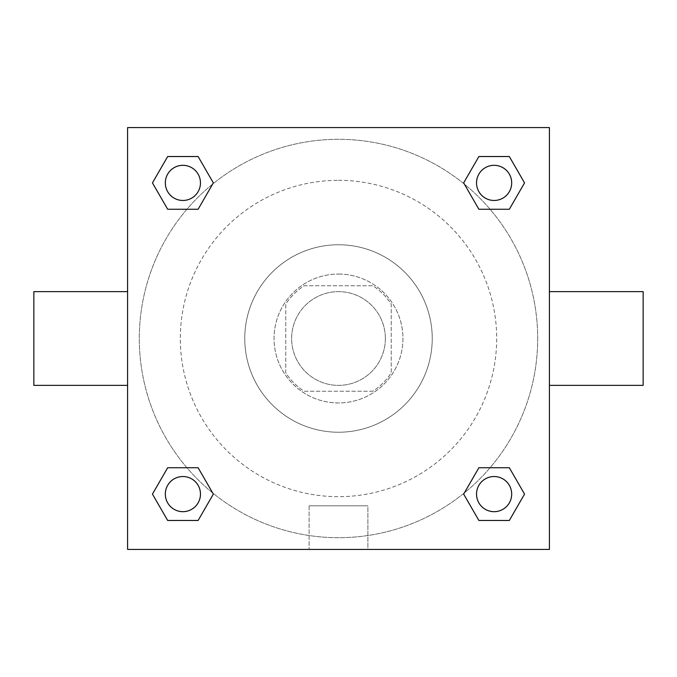 <?xml version="1.0" encoding="UTF-8"?>
<svg xmlns="http://www.w3.org/2000/svg" width="677" height="677" viewBox="0 0 677 677"><rect width="100%" height="100%" fill="white"/><g stroke="black" fill="none" stroke-linecap="round" stroke-linejoin="round"><path stroke-width="0.51" stroke-dasharray="3.38 2.54" d="M385.365 338.5A46.865 46.865 0 0 0 315.067 297.914A46.865 46.865 0 0 0 315.067 379.086A46.865 46.865 0 0 0 385.365 338.5A46.865 46.865 0 0 0 315.067 297.914A46.865 46.865 0 0 0 315.067 379.086A46.865 46.865 0 0 0 385.365 338.5M372.875 391.23L304.125 391.23A62.944 62.944 0 0 1 285.77 372.875L285.77 304.125A62.944 62.944 0 0 1 304.125 285.77L372.875 285.77A62.944 62.944 0 0 1 391.23 304.125L391.23 372.875A62.944 62.944 0 0 1 372.875 391.23L304.125 391.23A62.944 62.944 0 0 1 285.77 372.875L285.77 304.125A62.944 62.944 0 0 1 304.125 285.77L372.875 285.77A62.944 62.944 0 0 1 391.23 304.125L391.23 372.875A62.944 62.944 0 0 1 372.875 391.23M338.5 274.058A64.442 64.442 0 0 1 394.31 370.725A64.442 64.442 0 0 1 282.69 370.725A64.442 64.442 0 0 1 338.5 274.058A64.442 64.442 0 0 0 274.058 338.5A64.442 64.442 0 0 0 338.5 402.942A64.442 64.442 0 0 0 402.942 338.5A64.442 64.442 0 0 0 338.5 274.058M338.5 244.761A93.739 93.739 0 0 1 419.681 385.365A93.739 93.739 0 0 1 257.319 385.365A93.739 93.739 0 0 1 338.5 244.761A93.739 93.739 0 0 1 419.681 385.365A93.739 93.739 0 0 1 257.319 385.365A93.739 93.739 0 0 1 338.5 244.761M338.5 180.319A158.181 158.181 0 0 1 475.491 417.591A158.181 158.181 0 0 1 201.509 417.591A158.181 158.181 0 0 1 338.5 180.319A158.181 158.181 0 0 0 180.319 338.5A158.181 158.181 0 0 0 338.5 496.681A158.181 158.181 0 0 0 496.681 338.5A158.181 158.181 0 0 0 338.5 180.319M186.928 209.261L167.676 209.261L186.928 209.261L167.676 209.261L152.452 182.892L167.676 156.531L198.116 156.531L213.34 182.892L198.116 209.261M198.116 467.739L213.34 494.108L198.116 467.739L213.34 494.108L198.116 467.739L213.34 494.108L198.116 520.469L167.676 520.469L152.452 494.108L167.676 467.739L186.928 467.739M127.589 549.411L127.589 127.589L549.411 127.589L549.411 549.411L127.589 549.411L127.589 127.589L549.411 127.589L549.411 549.411L127.589 549.411L127.589 127.589L549.411 127.589L549.411 549.411L127.589 549.411M478.884 209.261L463.66 182.892L478.884 209.261L463.66 182.892L478.884 209.261L463.66 182.892L478.884 156.531L509.324 156.531L524.548 182.892L509.324 209.261L490.072 209.261M490.072 467.739L509.324 467.739L490.072 467.739L509.324 467.739L524.548 494.108L509.324 520.469L478.884 520.469L463.66 494.108L478.884 467.739M359.005 127.589L317.995 127.598L359.005 127.589M537.69 338.5A199.19 199.19 0 0 0 238.905 165.992A199.19 199.19 0 0 0 238.905 511.008A199.19 199.19 0 0 0 537.69 338.5A199.19 199.19 0 0 0 238.905 165.992A199.19 199.19 0 0 0 238.905 511.008A199.19 199.19 0 0 0 537.69 338.5M200.468 494.108A17.577 17.577 0 0 0 174.107 478.884A17.577 17.577 0 0 0 174.107 509.324A17.577 17.577 0 0 0 200.468 494.108A17.577 17.577 0 0 0 174.107 478.884A17.577 17.577 0 0 0 174.107 509.324A17.577 17.577 0 0 0 200.468 494.108A17.577 17.577 0 0 0 174.107 478.884A17.577 17.577 0 0 0 174.107 509.324A17.577 17.577 0 0 0 200.468 494.108A17.577 17.577 0 0 0 174.107 478.884A17.577 17.577 0 0 0 174.107 509.324A17.577 17.577 0 0 0 200.468 494.108A17.577 17.577 0 0 0 174.107 478.884A17.577 17.577 0 0 0 174.107 509.324A17.577 17.577 0 0 0 200.468 494.108M200.468 182.892A17.577 17.577 0 0 0 174.107 167.676A17.577 17.577 0 0 0 174.107 198.116A17.577 17.577 0 0 0 200.468 182.892A17.577 17.577 0 0 0 174.107 167.676A17.577 17.577 0 0 0 174.107 198.116A17.577 17.577 0 0 0 200.468 182.892A17.577 17.577 0 0 0 174.107 167.676A17.577 17.577 0 0 0 174.107 198.116A17.577 17.577 0 0 0 200.468 182.892A17.577 17.577 0 0 0 174.107 167.676A17.577 17.577 0 0 0 174.107 198.116A17.577 17.577 0 0 0 200.468 182.892A17.577 17.577 0 0 0 174.107 167.676A17.577 17.577 0 0 0 174.107 198.116A17.577 17.577 0 0 0 200.468 182.892M511.685 182.892A17.577 17.577 0 0 0 485.316 167.676A17.577 17.577 0 0 0 485.316 198.116A17.577 17.577 0 0 0 511.685 182.892A17.577 17.577 0 0 0 485.316 167.676A17.577 17.577 0 0 0 485.316 198.116A17.577 17.577 0 0 0 511.685 182.892A17.577 17.577 0 0 0 485.316 167.676A17.577 17.577 0 0 0 485.316 198.116A17.577 17.577 0 0 0 511.685 182.892A17.577 17.577 0 0 0 485.316 167.676A17.577 17.577 0 0 0 485.316 198.116A17.577 17.577 0 0 0 511.685 182.892A17.577 17.577 0 0 0 485.316 167.676A17.577 17.577 0 0 0 485.316 198.116A17.577 17.577 0 0 0 511.685 182.892M476.532 494.108A17.577 17.577 0 0 1 502.893 478.884A17.577 17.577 0 0 1 502.893 509.324A17.577 17.577 0 0 1 476.532 494.108A17.577 17.577 0 0 1 502.893 478.884A17.577 17.577 0 0 1 502.893 509.324A17.577 17.577 0 0 1 476.532 494.108M367.89 549.411L309.11 549.411L367.89 549.411L309.11 549.411L367.89 549.411L367.89 505.821L309.11 505.821L367.89 505.821L309.11 505.821L367.89 505.821L367.89 549.411M127.589 338.5L127.589 291.635L127.589 338.5M549.411 338.5L549.411 291.635L549.411 338.5M643.15 291.635L643.15 385.365M33.85 385.365L33.85 291.635M167.676 520.469L152.452 494.108L167.676 467.739L152.452 494.108L167.676 467.739L152.452 494.108L167.676 520.469L152.452 494.108L167.676 520.469L198.116 520.469L167.676 520.469M213.34 494.108L198.116 520.469L213.34 494.108M463.66 182.892L478.884 156.531L509.324 156.531L524.548 182.892L509.324 209.261L524.548 182.892L509.324 209.261L524.548 182.892L509.324 156.531L524.548 182.892L509.324 156.531L478.884 156.531L463.66 182.892M167.676 209.261L152.452 182.892L167.676 156.531L198.116 156.531L213.34 182.892L198.116 156.531L213.34 182.892L198.116 156.531L167.676 156.531L152.452 182.892L167.676 156.531L152.452 182.892L167.676 209.261M478.884 520.469L463.66 494.108L478.884 520.469L463.66 494.108L478.884 520.469L509.324 520.469L478.884 520.469M509.324 467.739L524.548 494.108L509.324 520.469L524.548 494.108L509.324 520.469L524.548 494.108L509.324 467.739M549.402 338.5L549.402 317.995L549.402 338.5M127.598 338.5L127.598 317.995L127.598 338.5M511.685 494.108A17.577 17.577 0 0 0 485.316 478.884A17.577 17.577 0 0 0 485.316 509.324A17.577 17.577 0 0 0 511.685 494.108A17.577 17.577 0 0 0 485.316 478.884A17.577 17.577 0 0 0 485.316 509.324A17.577 17.577 0 0 0 511.685 494.108A17.577 17.577 0 0 0 485.316 478.884A17.577 17.577 0 0 0 485.316 509.324A17.577 17.577 0 0 0 511.685 494.108M309.11 505.821L309.11 549.411L309.11 505.821"/><path stroke-width="1.02" d="M198.116 209.261L167.676 209.261L152.452 182.892L167.676 156.531L198.116 156.531L213.34 182.892L198.116 209.261L167.676 209.261L186.928 209.261M186.928 467.739L198.116 467.739L213.34 494.108L198.116 520.469L167.676 520.469L152.452 494.108L167.676 467.739L198.116 467.739M490.072 209.261L478.884 209.261L463.66 182.892L478.884 156.531L509.324 156.531L524.548 182.892L509.324 209.261L478.884 209.261M478.884 467.739L509.324 467.739L524.548 494.108L509.324 520.469L478.884 520.469L463.66 494.108L478.884 467.739L509.324 467.739L490.072 467.739M549.411 385.365L643.15 385.365L643.15 291.635L549.411 291.635M127.589 291.635L33.85 291.635L33.85 385.365L127.589 385.365M127.589 127.589L549.411 127.589L549.411 549.411L127.589 549.411L127.589 127.589M509.324 520.469L478.884 520.469L509.324 520.469M511.685 494.108A17.577 17.577 0 0 0 485.316 478.884A17.577 17.577 0 0 0 485.316 509.324A17.577 17.577 0 0 0 511.685 494.108M198.116 520.469L167.676 520.469L198.116 520.469M200.468 494.108A17.577 17.577 0 0 0 174.107 478.884A17.577 17.577 0 0 0 174.107 509.324A17.577 17.577 0 0 0 200.468 494.108M478.884 156.531L509.324 156.531L478.884 156.531M511.685 182.892A17.577 17.577 0 0 0 485.316 167.676A17.577 17.577 0 0 0 485.316 198.116A17.577 17.577 0 0 0 511.685 182.892M167.676 156.531L198.116 156.531L167.676 156.531M200.468 182.892A17.577 17.577 0 0 0 174.107 167.676A17.577 17.577 0 0 0 174.107 198.116A17.577 17.577 0 0 0 200.468 182.892"/></g></svg>
